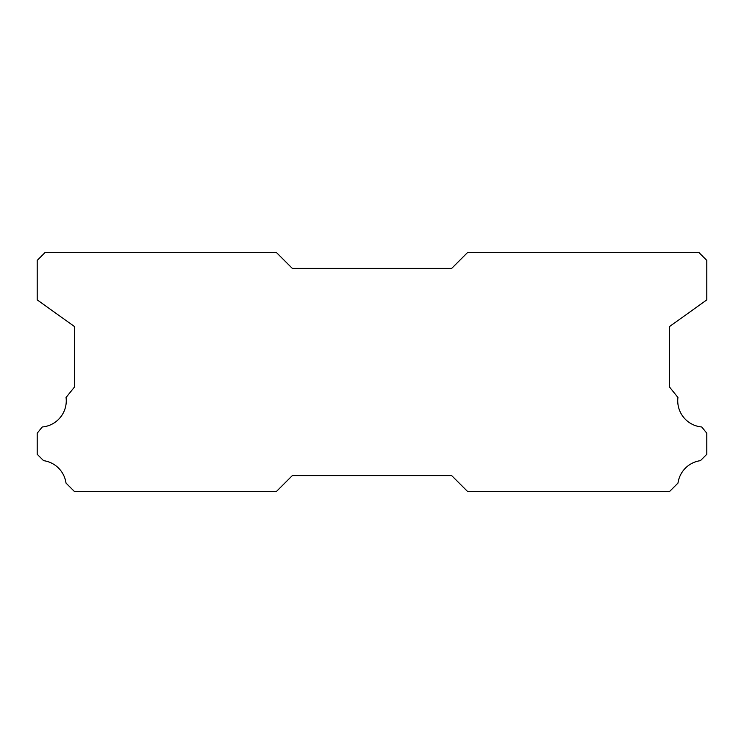 <?xml version="1.0" encoding="UTF-8"?>
<svg xmlns="http://www.w3.org/2000/svg" width="744" height="744" viewBox="0 0 744 744"><rect width="100%" height="100%" fill="white"/><g stroke="black" fill="none" stroke-linecap="round" stroke-linejoin="round"><path stroke-width="1.12" d="M701.769 426.982A26.31 26.31 0 0 1 677.942 397.473L669.498 387.001L669.498 326.579L706.8 299.879L706.8 260.4L698.83 252.43L467.66 252.43L451.71 268.37L292.29 268.37L276.34 252.43L45.17 252.43L37.2 260.4L37.2 299.879L74.502 326.579L74.502 387.001L66.058 397.473A26.31 26.31 0 0 1 42.231 426.982L37.2 433.222L37.2 454.277L43.571 460.657A26.31 26.31 0 0 1 66.011 483.079L74.502 491.57L276.34 491.57L292.29 475.63L451.71 475.63L467.66 491.57L669.498 491.57L677.989 483.079A26.31 26.31 0 0 1 700.429 460.657L706.8 454.277L706.8 433.222L701.769 426.982"/></g></svg>
